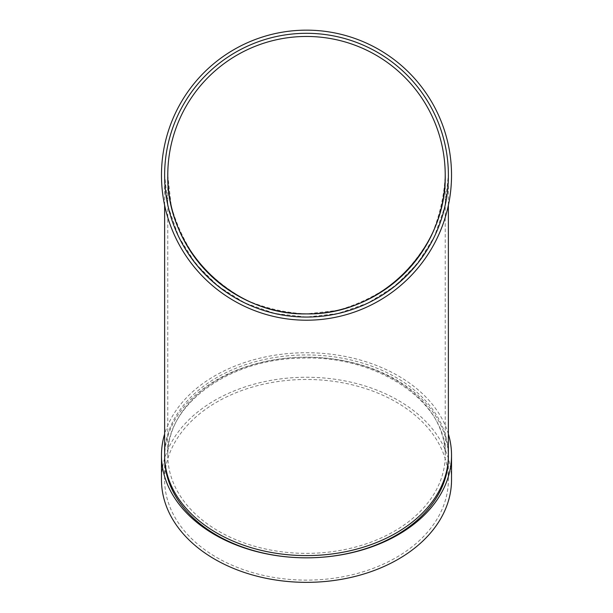 <?xml version="1.0" encoding="UTF-8"?>
<svg xmlns="http://www.w3.org/2000/svg" width="613" height="613" viewBox="0 0 613 613"><rect width="100%" height="100%" fill="white"/><g stroke="black" fill="none" stroke-linecap="round" stroke-linejoin="round"><path stroke-width="0.46" stroke-dasharray="3.06 2.3" d="M448.371 479.803L448.371 457.505A141.871 100.317 0 0 0 306.5 357.187A141.871 100.317 0 0 0 164.629 457.505L164.629 479.803A141.871 100.317 0 0 0 306.5 580.12A141.871 100.317 0 0 0 448.371 479.803A141.871 100.317 0 0 0 306.5 379.478A141.871 100.317 0 0 0 164.629 479.803M448.371 434.012A145.028 102.547 0 0 0 306.5 352.728A145.028 102.547 0 0 0 164.629 434.012M448.371 455.275A141.871 100.317 0 0 0 306.5 354.958A141.871 100.317 0 0 0 164.629 455.275M167.778 175.18L171.257 206.052C176.927 226.159 185.854 244.702 198.045 261.674C211.876 277.337 227.967 290.164 246.311 300.163C265.567 308.278 285.635 312.852 306.5 313.902L337.372 310.423C357.479 304.761 376.022 295.826 392.994 283.643C408.649 269.804 421.483 253.721 431.483 235.369C439.59 216.113 444.172 196.053 445.222 175.18L445.222 455.275A138.722 98.088 0 0 0 306.5 357.187A138.722 98.088 0 0 0 167.778 455.275A138.722 98.088 0 0 0 306.5 553.37A138.722 98.088 0 0 0 445.222 455.275C447.536 402.488 377.079 354.345 300.462 358.199C228.105 359.172 165.862 405.545 167.778 455.275L167.778 175.18A138.722 138.722 0 0 0 375.861 295.32A138.722 138.722 0 0 0 375.861 55.047A138.722 138.722 0 0 0 167.778 175.18A138.722 138.722 0 0 0 375.861 295.32A138.722 138.722 0 0 0 375.861 55.047A138.722 138.722 0 0 0 167.778 175.18M164.629 175.18A141.871 141.871 0 0 0 377.439 298.048A141.871 141.871 0 0 0 377.439 52.312A141.871 141.871 0 0 0 164.629 175.18A141.871 141.871 0 0 0 377.439 298.048A141.871 141.871 0 0 0 377.439 52.312A141.871 141.871 0 0 0 164.629 175.18C163.035 251.016 230.664 318.645 306.5 317.059C382.336 318.645 449.965 251.016 448.371 175.18L444.816 206.75L434.326 236.741L417.422 263.644L394.956 286.102L368.061 303.006L338.07 313.504L306.5 317.059L274.93 313.504L244.939 303.006L218.044 286.102L195.578 263.644L178.674 236.741L168.184 206.75L164.629 175.18A141.871 141.871 0 0 0 377.439 298.048A141.871 141.871 0 0 0 377.439 52.312A141.871 141.871 0 0 0 164.629 175.18A141.871 141.871 0 0 0 377.439 298.048A141.871 141.871 0 0 0 377.439 52.312A141.871 141.871 0 0 0 164.629 175.18A141.871 141.871 0 0 0 377.439 298.048A141.871 141.871 0 0 0 377.439 52.312A141.871 141.871 0 0 0 164.629 175.18L164.629 205.255M161.472 175.18A145.028 145.028 0 0 0 379.01 300.784A145.028 145.028 0 0 0 379.01 49.584A145.028 145.028 0 0 0 161.472 175.18A145.028 145.028 0 0 0 379.01 300.784A145.028 145.028 0 0 0 379.01 49.584A145.028 145.028 0 0 0 161.472 175.18A145.028 145.028 0 0 0 379.01 300.784A145.028 145.028 0 0 0 379.01 49.584A145.028 145.028 0 0 0 161.472 175.18M451.528 479.803A145.028 102.547 0 0 0 306.5 377.248A145.028 102.547 0 0 0 161.472 479.803M448.371 175.18L448.371 205.255"/><path stroke-width="0.92" d="M164.629 457.505A141.871 100.317 0 0 0 306.5 557.83A141.871 100.317 0 0 0 448.371 457.505M164.629 434.012A145.028 102.547 0 0 0 161.472 455.275A145.028 102.547 0 0 0 306.5 557.83A145.028 102.547 0 0 0 451.528 455.275A145.028 102.547 0 0 0 448.371 434.012M164.629 205.255L164.629 455.275A141.871 100.317 0 0 0 306.5 555.6A141.871 100.317 0 0 0 448.371 455.275L448.371 205.255M167.778 175.18A138.722 138.722 0 0 0 375.861 295.32A138.722 138.722 0 0 0 375.861 55.047A138.722 138.722 0 0 0 167.778 175.18A138.722 138.722 0 0 0 375.861 295.32A138.722 138.722 0 0 0 375.861 55.047A138.722 138.722 0 0 0 167.778 175.18C166.223 249.33 232.35 315.457 306.5 313.902C380.65 315.457 446.777 249.33 445.222 175.18M161.472 455.275L161.472 479.803A145.028 102.547 0 0 0 306.5 582.35A145.028 102.547 0 0 0 451.528 479.803L451.528 455.275M161.472 175.18A145.028 145.028 0 0 0 379.01 300.784A145.028 145.028 0 0 0 379.01 49.584A145.028 145.028 0 0 0 161.472 175.18M164.629 175.18A141.871 141.871 0 0 0 377.439 298.048A141.871 141.871 0 0 0 377.439 52.312A141.871 141.871 0 0 0 164.629 175.18"/></g></svg>
